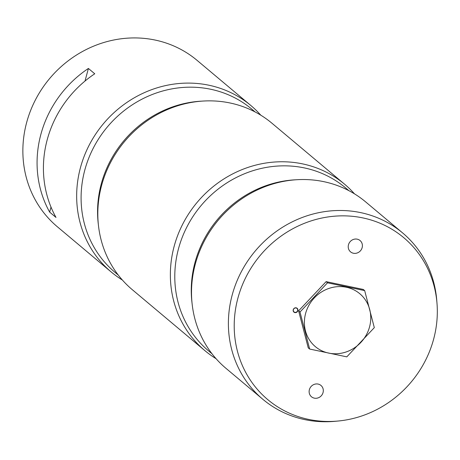 <?xml version="1.0" encoding="UTF-8"?>
<svg xmlns="http://www.w3.org/2000/svg" width="460" height="460" viewBox="0 0 460 460"><rect width="100%" height="100%" fill="white"/><g stroke="black" fill="none" stroke-linecap="round" stroke-linejoin="round"><path stroke-width="0.69" d="M346.46 287.264A34.546 32.188 130 0 0 305.446 330.82A34.546 32.188 130 0 0 360.83 342.453A34.546 32.188 130 0 0 346.46 287.264M309.649 349.048L308.252 347.875L298.609 310.856L300.006 312.024L327.52 282.808L364.671 290.611L374.313 327.635L346.8 356.856L309.649 349.048L300.006 312.024M298.609 310.856L326.123 281.635L327.52 282.808M326.123 281.635L363.279 289.438L364.671 290.611M296.073 307.987A2.283 2.127 130 0 0 294.015 311.909A2.283 2.127 130 0 0 297.114 311.523A2.283 2.127 130 0 0 296.073 307.987M296.188 307.832A2.501 2.329 -50 0 1 297.229 311.822A2.501 2.329 -50 0 1 293.221 310.977A2.501 2.329 -50 0 1 296.188 307.832M357.213 239.165A7.389 6.883 130 0 0 349.094 243.196A7.389 6.883 130 0 0 350.56 251.861A7.389 6.883 130 0 0 360.582 250.631A7.389 6.883 130 0 0 360.065 240.545A7.389 6.883 130 0 0 357.213 239.165M318.113 384.071A7.389 6.883 130 0 0 309.994 388.102A7.389 6.883 130 0 0 311.466 396.767A7.389 6.883 130 0 0 321.488 395.537A7.389 6.883 130 0 0 320.965 385.451A7.389 6.883 130 0 0 318.113 384.071M362.946 217.925A105.731 98.509 130 0 0 234.98 313.139A105.731 98.509 130 0 0 338.226 421.015A105.731 98.509 130 0 0 437 303.37A105.731 98.509 130 0 0 362.946 217.925M338.226 421.015L335.271 421.291A108.64 101.223 -50 0 1 304.813 419.623A108.64 101.223 -50 0 1 262.884 399.326A108.64 101.223 -50 0 1 241.27 271.837A108.64 101.223 -50 0 1 360.669 212.618A108.64 101.223 -50 0 1 402.598 232.915A108.64 101.223 -50 0 1 436.764 300.409L437 303.37M262.884 399.326L226.009 368.368A108.64 101.223 -50 0 1 204.395 240.879A108.64 101.223 -50 0 1 323.794 181.66A108.64 101.223 -50 0 1 365.723 201.957L402.598 232.915M216.085 358.708A108.64 101.223 -50 0 1 204.849 350.606A108.64 101.223 -50 0 1 197.19 202.314A108.64 101.223 -50 0 1 344.569 184.195A108.64 101.223 -50 0 1 354.493 193.855M204.849 350.606L132.313 289.702A108.64 101.223 -50 0 1 110.699 162.213A108.64 101.223 -50 0 1 230.098 102.994A108.64 101.223 -50 0 1 272.027 123.291L344.569 184.195M122.389 280.042A108.64 101.223 -50 0 1 111.153 271.94A108.64 101.223 -50 0 1 103.488 123.648A108.64 101.223 -50 0 1 250.872 105.53A108.64 101.223 -50 0 1 260.797 115.19M85.008 81.046L88.406 68.454L94.754 73.784A108.64 101.223 130 0 0 55.993 217.442L49.645 212.112L51.002 207.086M88.406 68.454A108.64 101.223 130 0 0 49.645 212.112M250.872 105.53L197.07 60.358A108.64 101.223 130 0 0 49.691 78.476A108.64 101.223 130 0 0 57.356 226.768L111.153 271.94M192.056 303.221A106.473 99.199 -50 0 1 295.688 179.791M348.898 190.67L345.512 187.824A106.473 99.199 130 0 0 201.077 205.58A106.473 99.199 130 0 0 208.593 350.905L211.98 353.751M98.359 224.555A106.473 99.199 -50 0 1 201.986 101.125M255.202 112.004L251.815 109.158A106.473 99.199 130 0 0 107.381 126.914A106.473 99.199 130 0 0 114.896 272.239L118.283 275.086"/></g></svg>
